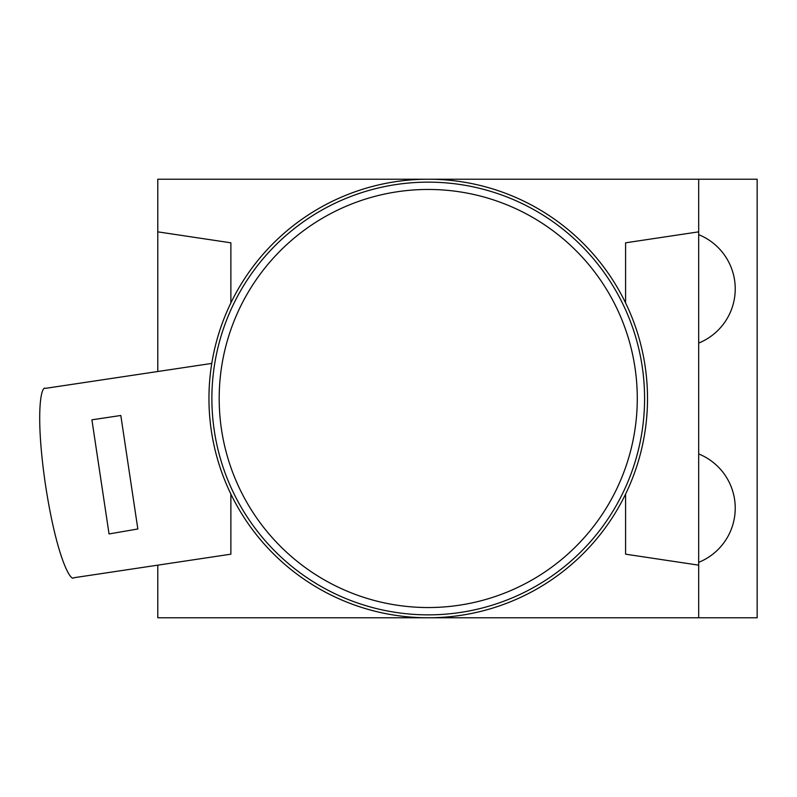 <?xml version="1.0" encoding="UTF-8"?>
<svg xmlns="http://www.w3.org/2000/svg" width="797" height="797" viewBox="0 0 797 797"><rect width="100%" height="100%" fill="white"/><g stroke="black" fill="none" stroke-linecap="round" stroke-linejoin="round"><path stroke-width="1.2" d="M428.228 182.144A216.356 216.356 0 0 1 644.584 398.5A216.356 216.356 0 0 1 428.228 614.856A216.356 216.356 0 0 1 211.882 398.5A216.356 216.356 0 0 1 428.228 182.144A216.356 216.356 0 0 0 211.882 398.5A216.356 216.356 0 0 0 428.228 614.856M428.228 617.775A219.275 219.275 0 0 0 647.513 398.5A219.275 219.275 0 0 0 428.228 179.225A219.275 219.275 0 0 0 208.953 398.5A219.275 219.275 0 0 0 428.228 617.775M230.881 302.92L230.881 242.816L157.786 231.847L157.786 371.502M698.68 617.775L698.68 179.225L757.15 179.225L757.15 617.775L157.786 617.775L157.786 565.153L230.881 554.184L230.881 494.08M625.585 494.08L625.585 554.184L698.68 565.153M698.68 231.847L625.585 242.816L625.585 302.92M698.68 179.225L157.786 179.225L157.786 231.847M157.786 565.153L73.942 577.725C70.355 582.159 56.238 555.23 45.529 485.164C35.207 415.048 40.806 385.16 45.529 388.348L211.783 363.412M109.05 533.94L137.841 528.979L120.815 415.486L91.904 419.82L109.05 533.94M698.68 234.657A58.47 58.47 0 0 1 698.68 343.069M698.68 453.931A58.47 58.47 0 0 1 698.68 562.343M428.228 607.543A209.043 209.043 0 0 0 637.281 398.5A209.043 209.043 0 0 0 428.228 189.457A209.043 209.043 0 0 0 219.185 398.5A209.043 209.043 0 0 0 428.228 607.543"/></g></svg>
